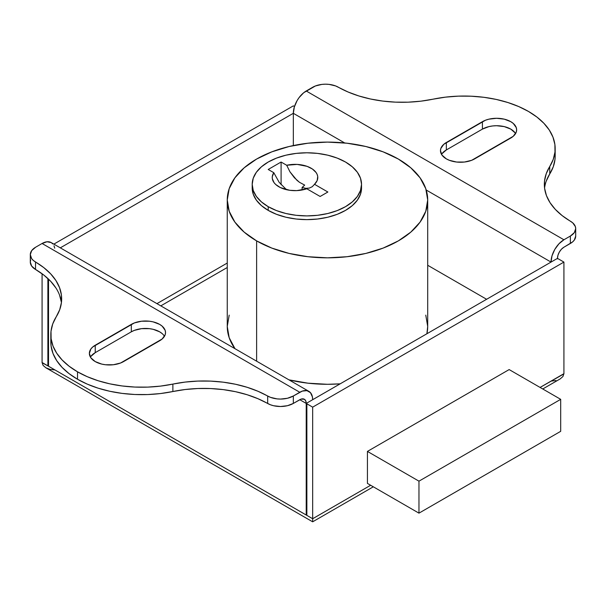 <?xml version="1.0" encoding="UTF-8"?>
<svg xmlns="http://www.w3.org/2000/svg" width="606" height="606" viewBox="0 0 606 606"><rect width="100%" height="100%" fill="white"/><g stroke="black" fill="none" stroke-linecap="round" stroke-linejoin="round"><path stroke-width="0.91" d="M50.828 334.618L50.828 342.057A91.112 52.601 0 0 0 77.515 379.25L77.515 371.811A91.112 52.601 180 0 1 50.828 334.618A91.112 52.601 180 0 1 56.244 316.756L59.729 309.658L61.464 302.341L61.403 294.963L59.555 287.661L55.957 280.586L50.677 273.859L43.821 267.632L33.292 260.428L31.641 258.61L30.3 254.603L31.701 250.604L35.64 247.21L42.079 243.491L35.64 247.21A18.225 10.522 180 0 0 30.3 254.649L30.3 262.087A18.225 10.522 0 0 0 35.527 269.458L43.821 275.071L50.677 281.305L55.957 288.024M164.461 336.292A20.043 11.575 0 0 0 131.313 331.823L131.313 324.384A20.043 11.575 180 0 1 153.151 321.877A20.043 11.575 180 0 1 165.529 332.573A20.043 11.575 180 0 1 159.658 340.754L123.579 361.585A20.043 11.575 180 0 1 95.233 361.585L101.732 364.092L105.497 364.751L113.314 364.751L120.541 363.024L162.15 338.996L165.143 334.83L165.529 332.573L165.143 330.315L162.15 326.142L159.658 324.384L153.151 321.877L149.394 321.218L141.569 321.218L134.35 322.945L92.741 346.973L90.885 348.973L89.362 353.396L90.885 357.828L95.233 361.585A20.043 11.575 180 0 1 89.362 353.396A20.043 11.575 180 0 1 95.233 345.215L95.233 352.654L131.313 331.823L134.35 330.384L141.569 328.657L149.394 328.657L153.151 329.316L159.658 331.823L162.15 333.58M515.577 133.578A20.043 11.575 0 0 0 482.421 129.116L482.421 121.677A20.043 11.575 180 0 1 504.268 119.162A20.043 11.575 180 0 1 516.638 129.858A20.043 11.575 180 0 1 510.767 138.039L474.687 158.87A20.043 11.575 180 0 1 446.342 158.87L449.379 160.31L456.606 162.037L464.431 162.037L471.65 160.31L513.259 136.289L516.251 132.116L516.638 129.858L516.251 127.601L513.259 123.427L510.767 121.677L504.268 119.162L496.594 118.284L488.921 119.162L485.459 120.238L443.85 144.258L440.857 148.432L440.471 150.689L442.001 155.113L446.342 158.87A20.043 11.575 180 0 1 440.471 150.689A20.043 11.575 180 0 1 446.342 142.501L446.342 149.94L482.421 129.116L488.921 126.609L492.686 125.95L496.594 125.722L504.268 126.609L510.767 129.116L515.115 132.865M52.798 243.915L51.192 242.582L47.01 241.771L42.079 243.491L299.781 392.271A18.225 10.522 -60 0 1 308.893 391.362A18.225 10.522 -60 0 1 312.666 399.71L306.863 403.051L306.863 515.388L312.666 518.728L312.666 521.016L312.666 518.728L306.863 515.388L306.863 403.801L312.666 407.149L312.666 518.728L370.645 485.255L312.666 518.736L312.666 407.149L563.921 262.087L558.118 258.739L556.831 258.739L551.036 262.087L556.831 258.739L558.118 258.739L563.921 262.087L312.666 407.149L306.863 403.801L306.863 403.051L551.036 262.087L312.666 399.71L312.416 396.945L310.492 392.696L306.939 390.643L302.296 391.105L293.334 395.991L293.334 403.429L299.781 399.71L306.219 403.429L306.219 515.009L47.882 365.857L47.882 278.525L47.882 365.857L42.079 362.517L42.079 273.76L42.079 362.517L43.064 365.357L45.859 367.774L43.064 365.357M50.828 341.928L51.109 346.155L53.017 353.51L56.699 360.631L62.092 367.387L69.076 373.637L77.515 379.25L87.241 384.121L98.066 388.158L109.762 391.264L122.101 393.392L134.843 394.498L147.72 394.551L160.484 393.552L185.171 389.522L197.836 388.522L210.615 388.552L223.266 389.62L235.529 391.696L247.165 394.741L257.951 398.703L270.443 404.778L273.586 405.732L280.525 406.512L287.456 405.702L293.334 403.429L301.038 399.127L304.333 399.256L305.735 400.861L306.219 403.429L306.219 515.009L306.863 515.388L48.525 366.236L48.525 279.131L48.525 366.236L42.087 362.729M562.936 376.515L560.141 378.932L562.936 376.515L563.921 373.675L563.921 262.087L563.921 373.675L540.082 387.431L563.913 373.887M557.475 258.368L557.475 258.368A9.113 5.257 -60 0 1 563.921 247.21L561.451 249.195L559.361 252.02L557.967 255.24L557.475 258.368M156.939 303.636L227.258 263.042L156.939 303.636M60.305 247.846L293.334 113.307L293.334 145.569L293.334 113.307L60.305 247.846M306.219 515.009L306.863 514.638L306.219 515.009M53.858 244.127L293.334 105.868L294.478 106.527L293.334 105.868L53.858 244.127M54.964 369.955L50.033 369.387L45.859 367.774L312.666 521.811L312.666 521.016L312.666 521.811L373.311 486.8M367.425 451.409L367.425 483.399L367.425 451.409L509.154 369.577L367.425 451.409L418.966 481.164L367.425 451.409M54.722 248.165L53.987 245.801M308.893 391.362L51.192 242.582A18.225 10.522 120 0 0 42.079 243.491L299.781 392.271L293.334 395.991L287.456 398.263L280.525 399.074L276.987 398.877L270.443 397.339L257.951 391.264L247.165 387.302L235.529 384.257L223.266 382.181L210.615 381.113L197.836 381.083L185.171 382.083L160.484 386.113L147.72 387.113L134.843 387.06L122.101 385.954L109.762 383.825L98.066 380.719L87.241 376.682L77.515 371.811L69.076 366.191L62.092 359.949L56.699 353.192L53.017 346.071L51.109 338.716L51.01 331.277L52.737 323.907L56.244 316.756A91.112 52.601 180 0 0 61.653 298.894L61.653 299.023M30.664 260.004L30.3 262.042L31.641 266.049L35.527 269.458L35.527 262.019A91.112 52.601 180 0 1 61.653 298.894M59.555 295.099L61.403 302.402M90.885 356.411L95.233 352.654A20.043 11.575 0 0 0 90.423 357.116M306.219 403.429L299.781 399.71A9.113 5.257 -60 0 1 304.333 399.256A9.113 5.257 -60 0 1 306.219 403.429M546.271 181.042L549.756 173.937A91.112 52.601 0 0 0 555.172 156.083L555.172 148.644A91.112 52.601 180 0 0 433.123 99.164A91.112 52.601 180 0 1 338.322 87.203A18.225 10.522 180 0 0 312.666 87.264L306.219 90.991L563.921 239.771L570.36 236.045L563.921 239.771A18.225 10.522 -60 0 0 551.036 262.087L426.207 190.019L551.036 262.087L552.013 255.823L554.808 249.384L558.99 243.748L563.921 239.771L306.219 90.991A18.225 10.522 120 0 0 293.334 113.307L294.319 107.042L297.107 100.604L299.061 97.627L303.704 92.726L315.408 85.969L321.938 84.393L325.475 84.189L329.013 84.378L335.557 85.916L348.049 91.991L358.835 95.953L370.471 98.998L382.734 101.073L395.385 102.141L408.164 102.179L420.829 101.179L445.516 97.142L458.28 96.142L471.157 96.203L483.899 97.301L496.238 99.429L507.934 102.543L518.759 106.573L528.485 111.443L536.924 117.064L543.908 123.313L549.301 130.063L552.983 137.191L554.891 144.539L554.99 151.977L553.263 159.348L546.271 173.604L544.536 180.914L544.597 188.292L546.445 195.594L550.043 202.677L555.323 209.396L562.179 215.622L572.708 222.826L575.367 226.614L575.7 228.651L574.299 232.659L570.36 236.045L570.36 243.483L563.921 247.21L572.617 241.9L574.299 240.097L575.7 236.09M575.7 228.606L575.7 236.045A18.225 10.522 0 0 1 570.36 243.483L570.36 236.045A18.225 10.522 180 0 0 575.7 228.606A18.225 10.522 180 0 0 570.473 221.235A91.112 52.601 180 0 1 544.347 184.36A91.112 52.601 180 0 1 549.756 166.499L549.756 173.937L553.263 166.786L554.99 159.416M442.001 153.697L446.342 149.94A20.043 11.575 0 0 0 441.539 154.409M293.334 113.307L344.716 142.971L293.334 113.307M555.967 380.545L551.036 381.113M555.172 148.644A91.112 52.601 180 0 1 549.756 166.499L549.756 173.937A91.112 52.601 0 0 0 544.574 188.08M482.421 129.116L446.342 149.94L446.342 142.501L482.421 121.677L482.421 129.116M131.313 331.823L95.233 352.654L95.233 345.215L131.313 324.384L131.313 331.823M267.678 403.49A91.112 52.601 0 0 0 172.877 391.529L172.877 384.09A91.112 52.601 180 0 1 267.678 396.051L267.678 403.49A18.225 10.522 0 0 0 293.334 403.429L293.334 395.991A18.225 10.522 180 0 1 267.678 396.051L267.678 403.49M61.426 302.614A91.112 52.601 0 0 0 35.527 269.458L35.527 262.019A18.225 10.522 180 0 1 30.3 254.649M172.877 384.09A91.112 52.601 180 0 1 77.515 371.811L77.515 379.25A91.112 52.601 0 0 0 172.877 391.529L172.877 384.09M252.202 184.345A54.669 31.557 180 0 1 285.949 155.189A54.669 31.557 180 0 1 345.518 162.029L337.239 158.105L327.785 155.189L317.529 153.394L306.863 152.788L296.198 153.394L285.949 155.189L276.495 158.105L268.208 162.029L261.413 166.817L256.361 172.271L253.247 178.187L252.202 184.345A54.669 31.557 180 0 0 268.208 206.661L276.495 210.593L285.949 213.509L296.198 215.304L306.863 215.91L317.529 215.304L327.785 213.509L337.239 210.593L345.518 206.661L352.321 201.881L357.373 196.427L360.479 190.504L361.532 184.345L360.479 178.187L357.373 172.271L352.321 166.817L345.518 162.029A54.669 31.557 180 0 1 361.532 184.345A54.669 31.557 180 0 1 327.785 213.509A54.669 31.557 180 0 1 268.208 206.661L268.208 210.38A54.669 31.557 180 0 0 327.785 217.228A54.669 31.557 180 0 0 361.532 188.065L360.479 194.223L357.373 200.147L352.321 205.601L345.518 210.38L337.239 214.312L327.785 217.228L317.529 219.024L306.863 219.63L296.198 219.024L285.949 217.228L276.495 214.312L268.208 210.38A54.669 31.557 180 0 1 252.202 188.065L252.202 184.345L253.247 190.504L256.361 196.427L261.413 201.881L268.208 206.661L268.208 210.38L261.413 205.601L256.361 200.147L253.247 194.223L252.202 188.065M288.933 379.841A100.217 57.865 0 0 0 340.163 383.833L327.482 384.295L307.931 383.181L288.933 379.841M427.7 199.972A100.217 57.865 180 0 1 365.835 253.429A100.217 57.865 180 0 1 256.618 240.885L271.799 248.081L289.13 253.429L307.931 256.717L327.482 257.83L347.033 256.717L365.835 253.429L383.159 248.081L398.347 240.885L410.815 232.113L420.072 222.114L425.776 211.259L427.7 199.972L425.776 188.678L420.072 177.823L410.815 167.824L398.347 159.052A100.217 57.865 180 0 1 427.7 199.972L427.7 326.437L426.897 333.755A100.217 57.865 0 0 0 427.7 326.437L425.776 315.143M256.618 240.885L256.618 361.184L256.618 240.885A100.217 57.865 180 0 1 227.258 199.972L229.189 211.259L234.893 222.114L244.15 232.113L256.618 240.885M160.81 305.871L227.258 267.504L160.81 305.871M427.7 265.269L486.61 299.281L427.7 265.269M229.189 315.143L227.258 326.437L229.189 337.724L234.969 348.685A100.217 57.865 0 0 1 227.258 326.437L227.258 199.972A100.217 57.865 180 0 1 289.13 146.508A100.217 57.865 180 0 1 398.347 159.052L383.159 151.856L365.835 146.508L347.033 143.221L327.482 142.107L307.931 143.221L289.13 146.508L271.799 151.856L256.618 159.052L244.15 167.824L234.893 177.823L229.189 188.678L227.258 199.972M560.694 431.32L560.694 399.339L509.154 369.577L560.694 399.339L418.966 481.164L418.966 513.153L367.425 483.399L418.966 513.153L560.694 431.32L418.966 513.153L418.966 481.164L560.694 399.339L560.694 431.32M273.92 182.459A22.778 13.15 180 0 0 306.78 188.761L320.135 196.473L327.869 192.011L314.514 184.3L312.241 186.716L309.318 188.087L305.878 188.345L302.099 187.474L302.099 190.004L302.099 187.474A25.407 14.673 120 0 0 304.674 185.095L299.432 182.277L296.849 180.202L289.994 171.877L286.691 165.264L281.093 162.029L286.691 165.264L297.114 164.408L307.09 166.355L312.423 169.021L316.082 172.505L317.165 174.452L317.718 176.467L317.18 180.527L314.514 184.3L327.869 192.011L320.135 196.473L306.78 188.761L296.751 190.617L289.721 190.292L280.32 187.557L275.7 184.474L274.063 182.664L272.329 178.717L272.276 176.679L273.806 172.702L268.208 169.468L281.093 162.029L281.093 184.724L281.093 162.029L268.208 169.468L273.806 172.702L279.192 182.376L286.547 189.716L279.192 182.376L273.806 172.702A22.778 13.15 180 0 0 273.92 182.459L273.927 182.482M302.099 187.474L304.674 185.095L299.432 182.277L294.38 177.732L289.994 171.877L286.691 165.264A22.778 13.15 180 0 1 311.219 168.263A22.778 13.15 180 0 1 316.105 182.459A22.778 13.15 180 0 1 314.514 184.3L312.241 186.716L309.318 188.087L305.878 188.345M542.749 388.976L560.141 378.932M361.532 188.065L361.532 184.345"/></g></svg>
